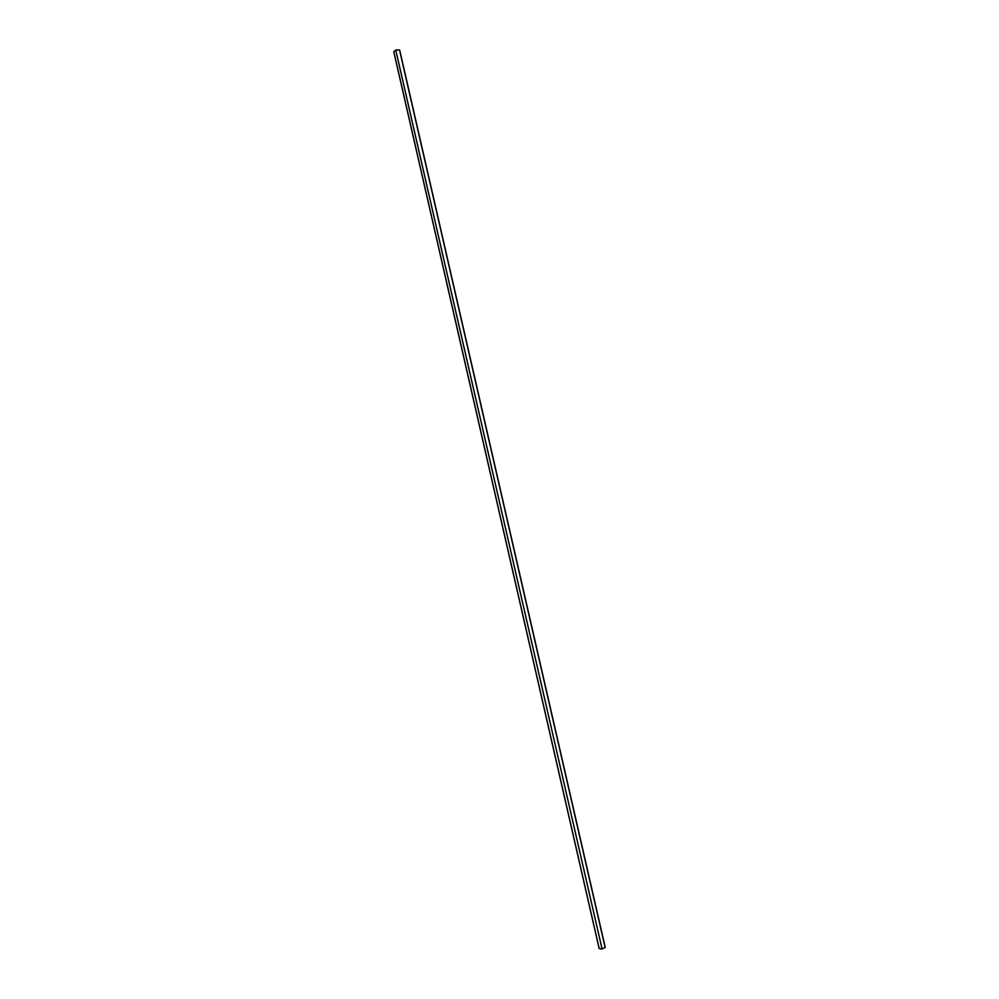 <?xml version="1.0" encoding="UTF-8"?>
<svg xmlns="http://www.w3.org/2000/svg" width="999" height="999" viewBox="0 0 999 999"><rect width="100%" height="100%" fill="white"/><g stroke="black" fill="none" stroke-linecap="round" stroke-linejoin="round"><path stroke-width="1.5" d="M393.843 51.786L599.163 948.401M395.754 50.075L602.072 948.975L395.754 50.075L393.806 51.673M396.166 49.95L399.675 50.025L605.119 947.514L399.538 49.975M601.648 949.038L599.188 948.513M602.072 948.975L605.119 947.514M393.768 51.736L599.125 948.463M399.675 50.025L605.232 947.402"/></g></svg>
